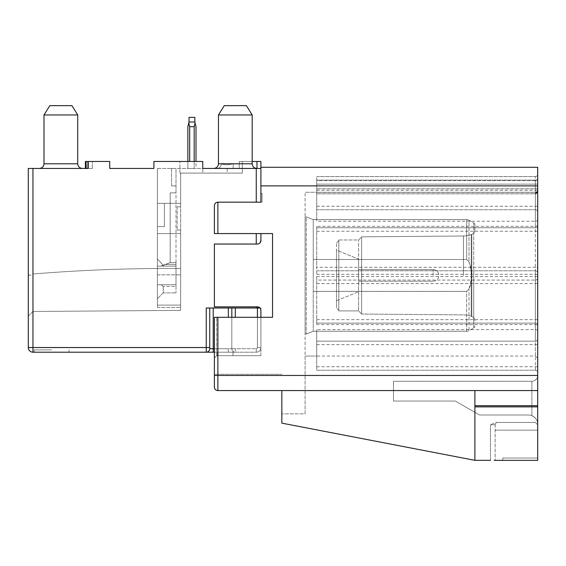 <?xml version="1.0" encoding="UTF-8"?>
<svg xmlns="http://www.w3.org/2000/svg" width="566" height="566" viewBox="0 0 566 566"><rect width="100%" height="100%" fill="white"/><g stroke="black" fill="none" stroke-linecap="round" stroke-linejoin="round"><path stroke-width="0.42" stroke-dasharray="2.83 2.12" d="M358.596 275.444L358.596 259.157L336.501 250.115L336.501 275.444L336.501 242.878L336.501 308.003L336.501 250.115L358.596 259.157L358.596 310.911L358.596 239.97L358.596 275.444M502.806 460.356L502.806 458.036L502.806 460.356L537.7 460.356L537.7 458.036L502.806 458.036L537.7 458.036L537.7 460.356L537.7 375.456L537.7 424.769L535.372 422.448L495.682 422.448L535.372 422.448L537.7 424.769L537.7 430.125L537.7 424.769L535.372 422.448L497.457 422.448A2.328 2.328 0 0 0 495.137 424.769A2.328 2.328 0 0 1 497.457 422.448A2.328 2.328 0 0 0 495.137 424.769L495.137 460.356L495.137 424.769A2.328 2.328 0 0 1 497.457 422.448L495.682 422.448L490.481 424.769L495.682 422.448L497.457 422.448A2.328 2.328 0 0 0 495.137 424.769A2.328 2.328 0 0 1 497.457 422.448L535.372 422.448L537.7 424.769L537.7 424.309C537.799 420.68 535.861 417.807 531.884 415.685C535.861 417.807 537.799 420.68 537.7 424.309A9.304 9.304 0 0 0 528.396 415.005L479.551 415.005L455.375 401.046L393.483 401.046L393.483 381.272L531.884 381.272C535.394 380.904 537.332 378.965 537.7 375.456L537.7 424.309A9.304 9.304 0 0 0 528.396 415.005L479.551 415.005L455.375 401.046L479.551 415.005L528.396 415.005A9.304 9.304 0 0 1 531.884 415.685A9.304 9.304 0 0 0 528.396 415.005L479.551 415.005L455.375 401.046L393.483 401.046L393.483 381.272L531.884 381.272C535.394 380.904 537.332 378.965 537.7 375.456L537.7 185.889L260.905 185.889L260.905 167.281L260.905 168.442L242.298 168.442L260.905 168.442L242.298 168.442L242.298 161.466L242.298 168.442L242.298 161.466L260.905 161.466L242.298 161.466L242.298 173.097L179.917 173.097L242.298 173.097L242.298 161.466L242.298 168.442L260.905 168.442L239.269 168.442L239.269 161.466L260.905 161.466L239.269 161.466L256.971 161.466L256.971 168.442L260.905 168.442L260.905 161.466L256.971 161.466M227.178 168.442L227.178 173.097L180.653 173.097L227.178 173.097L227.178 168.442L157.398 168.442L157.398 203.335L180.653 203.335L157.398 203.335L164.373 203.335L157.398 203.335L157.398 233.574L180.653 233.574L157.398 233.574L180.653 233.574L157.398 233.574L157.398 307.423L157.398 305.095L180.653 305.095L157.398 305.095L157.398 307.423L157.398 168.442L157.398 266.133L163.206 266.133L163.206 265.412L163.206 266.133L176.005 266.133L157.398 266.133L176.005 266.133L157.398 266.133L157.398 258.832L163.206 265.412L170.189 262.652L170.189 192.865L176.005 192.865L170.189 192.865L170.189 262.652L170.189 192.865L176.005 192.865L176.005 185.889L171.533 185.889L171.533 168.442L176.005 168.442L176.005 192.865L170.189 192.865L170.189 262.652L176.005 262.652L170.189 262.652L176.005 262.652L176.005 264.421L165.371 264.421L170.189 262.652L176.005 262.652L176.005 185.889L171.533 185.889L176.005 185.889L171.533 185.889L171.533 168.442L176.005 168.442L176.005 266.133L161.161 266.133L176.005 266.133L176.005 264.421L176.005 284.748L161.161 284.748L163.206 286.46L176.005 286.46L176.005 292.884L176.005 284.748L157.398 284.748L157.398 266.133L157.398 298.699L157.398 284.748L157.398 298.699L157.398 284.748L161.161 284.748L163.206 286.46L163.206 292.884L163.206 286.46L176.005 286.46L176.005 262.652L176.005 264.421L165.371 264.421L170.189 262.652L163.206 265.412L157.398 258.832L163.036 265.199L165.371 264.421L163.036 265.199L157.398 258.832L157.398 266.133L157.398 168.442L157.398 203.335L180.653 203.335L180.653 307.423L180.653 173.097L179.917 173.097L180.653 173.097L180.653 206.823L177.165 206.823L180.653 206.823L180.653 230.086L180.653 206.823L177.165 206.823L180.653 206.823L180.653 173.097L180.653 203.335L157.398 203.335L157.398 168.442L217.415 168.442A4.655 3.87 -90 0 0 221.285 163.793A4.655 3.87 -90 0 1 217.415 168.442L256.83 168.442L202.755 168.442L202.755 161.466L153.902 161.466L179.917 161.466L153.902 161.466L153.902 168.442L109.712 168.442L109.712 161.466L109.712 168.442L109.712 161.466L85.919 161.466L92.315 161.466L85.919 161.466L86.357 161.466L86.357 168.442L92.315 168.442L85.919 168.442L88.246 168.442L85.919 168.442L85.919 161.466M28.3 275.168L28.3 168.442L28.3 275.168L32.927 275.168L32.927 311.47L32.955 168.442L87.702 168.442L85.402 168.442L87.702 168.442L87.702 161.466L85.402 161.466L109.712 161.466L87.702 161.466L87.702 168.442L28.3 168.442L28.3 347.545A4.655 4.655 0 0 0 32.955 352.201L206.243 352.201A3.488 3.488 0 0 0 209.731 348.713L209.731 308.003L206.243 308.003L209.731 308.003L209.731 348.713A3.488 3.488 0 0 1 206.243 352.201A3.488 3.488 0 0 0 209.731 348.713L213.219 348.713L213.219 308.003L209.731 308.003L228.339 308.003L213.219 308.003M32.927 275.168L32.955 274.008C82.091 269.982 131.326 268.157 180.653 268.525C131.326 268.157 82.091 269.982 32.955 274.008L32.955 168.442L28.3 168.442L88.246 168.442L88.246 161.466M180.653 268.525L180.653 310.401L180.653 230.086L177.165 230.086L180.653 230.086L177.165 230.086L180.653 230.086L180.653 268.525M235.315 168.442L232.732 168.442A4.655 0.559 90 0 0 233.291 163.793C228.183 165.123 224.178 165.123 221.285 163.793C224.228 165.123 228.232 165.123 233.291 163.793A4.655 0.559 90 0 1 232.732 168.442L235.315 168.442M51.563 352.201L34.116 352.201L51.563 352.201M51.563 349.873L34.116 349.873L51.563 349.873M252.181 114.948L246.366 105.644L224.27 105.644L246.366 105.644L224.27 105.644L218.455 114.948L252.181 114.948L235.315 114.948L252.181 114.948L252.181 163.793L218.455 163.793C218.2 166.588 216.651 168.144 213.799 168.442M60.866 168.442L39.351 168.442L60.866 168.442M235.315 114.948L218.455 114.948L235.315 114.948M43.999 163.793L43.999 114.948L77.726 114.948L60.866 114.948L77.726 114.948L77.726 163.793L43.999 163.793C43.752 166.588 42.202 168.144 39.351 168.442M49.815 105.644L71.91 105.644M537.7 358.434L537.7 375.456A5.816 5.816 0 0 1 531.884 381.272L393.483 381.272L531.884 381.272A5.816 5.816 0 0 0 537.7 375.456L537.7 174.257L537.7 358.434L535.372 356.035L305.095 356.035L305.095 413.838L281.84 413.838L305.095 413.838L305.095 192.284L305.095 356.035L316.727 356.035L316.727 329.624L316.727 370.228L535.372 370.228A2.328 2.328 0 0 1 537.7 372.555A2.328 2.328 0 0 0 535.372 370.228L316.727 370.228L316.727 356.035M316.727 276.604L316.727 324.551L316.727 280.092L535.372 280.092L316.727 280.092L316.727 276.604M474.895 224.985L474.895 229.994A4.655 4.655 0 0 1 471.839 234.359L471.216 234.586A23.263 23.263 0 0 1 463.448 235.994L361.617 236.829L361.617 314.052L361.617 236.829L463.448 235.994A23.263 23.263 0 0 0 471.216 234.586L471.839 234.359A4.655 4.655 0 0 0 474.895 229.994L474.895 224.985A2.328 2.328 0 0 0 473.735 222.976A2.328 2.328 0 0 1 474.895 224.985M471.216 316.295L471.839 316.521L471.216 316.295A23.263 23.263 0 0 0 463.448 314.887L361.617 314.052L463.448 314.887A23.263 23.263 0 0 1 471.216 316.295L471.216 234.586L471.216 316.295M361.617 313.939L358.596 310.911L361.617 313.939L361.617 236.942L361.617 313.939M313.239 275.444L313.239 219.615L306.263 216.828L306.263 334.053L305.095 334.053L305.095 216.828L305.095 334.053L306.263 334.053L306.263 216.828L305.095 216.828L306.263 216.828L313.239 219.615L313.239 259.497L466.674 259.497L313.239 259.497L313.239 331.266L313.239 291.384L466.674 291.384L313.239 291.384L313.239 275.444M469.002 261.839L471.945 275.444L469.002 289.042C472.879 279.972 472.879 270.902 469.002 261.839L466.674 259.497L469.002 261.839L469.002 220.238L473.735 222.976L473.735 275.444L473.735 222.976L469.002 220.238L469.002 261.839M338.822 310.911L358.596 310.911L338.822 310.911L338.822 275.444L338.822 310.331L336.501 308.003L338.822 310.331L338.822 240.55L338.822 310.911M171.533 168.442L176.005 168.442L171.533 168.442L171.533 185.889L176.005 185.889L176.005 168.442L176.005 185.889L171.533 185.889L176.005 185.889L171.533 185.889L171.533 168.442M187.855 161.466L187.855 168.442L194.18 168.442L187.855 168.442L189.674 168.442L187.855 168.442L187.855 126.685L188.768 123.048L187.855 126.685L188.768 123.048L189.674 126.685L194.18 126.685L195.093 123.048L195.999 126.685L195.999 168.442L189.674 168.442L195.999 168.442L195.999 126.685L195.999 161.466M336.501 242.878L338.822 240.55L336.501 242.878M466.674 331.266L313.239 331.266L306.263 334.053L313.239 331.266L466.674 331.266L466.674 291.384L469.002 289.042L466.674 291.384L466.674 331.266A4.655 4.655 0 0 0 469.002 330.643A4.655 4.655 0 0 1 466.674 331.266A4.655 4.655 0 0 0 469.002 330.643L469.002 289.042L469.002 330.643L473.735 327.905L469.002 330.643M466.674 219.615L313.239 219.615L466.674 219.615A4.655 4.655 0 0 1 469.002 220.238A4.655 4.655 0 0 0 466.674 219.615L466.674 259.497L466.674 219.615A4.655 4.655 0 0 1 469.002 220.238M338.822 275.444L338.822 239.97L338.822 275.444M338.822 239.97L358.596 239.97L361.617 236.942L358.596 239.97L338.822 239.97M474.895 320.887A4.655 4.655 0 0 0 471.839 316.521A4.655 4.655 0 0 1 474.895 320.887A4.655 4.655 0 0 0 471.839 316.521L471.839 234.359L471.839 316.521A4.655 4.655 0 0 1 474.895 320.887M313.239 259.497L313.239 291.384L313.239 259.497M474.895 325.896A2.328 2.328 0 0 1 473.735 327.905A2.328 2.328 0 0 0 474.895 325.896A2.328 2.328 0 0 1 473.735 327.905L473.735 275.444L473.735 327.905A2.328 2.328 0 0 0 474.895 325.896M537.7 325.924A2.328 1.373 180 0 0 535.372 324.551L535.372 323.122A2.328 2.328 0 0 1 537.7 325.45A2.328 2.328 0 0 0 535.372 323.122L316.727 323.122L535.372 323.122L535.372 176.585L535.372 188.796L316.727 188.796L316.727 192.376L316.727 176.585L316.727 188.796M393.483 381.272L393.483 401.046L393.483 381.272M537.7 274.291L535.372 274.326L535.372 341.149A2.328 2.328 0 0 0 537.7 338.822A2.328 2.328 0 0 1 535.372 341.149L316.727 341.149L535.372 341.149L535.372 370.228M316.727 270.789L535.372 270.789L316.727 270.789L316.727 274.326L535.372 274.326L535.372 270.789A2.328 2.328 0 0 1 537.7 273.116A2.328 2.328 0 0 0 535.372 270.789L535.372 267.301L316.727 267.301L316.727 270.789M537.7 224.957A2.328 1.373 0 0 1 535.372 226.329L316.727 226.329L316.727 267.301M537.7 219.742A2.328 1.514 0 0 1 535.372 221.256L535.372 227.758A2.328 2.328 0 0 0 537.7 225.431A2.328 2.328 0 0 1 535.372 227.758L316.727 227.758L535.372 227.758L535.372 267.301L537.7 267.301M316.727 209.731L535.372 209.731L316.727 209.731L316.727 221.256L316.727 184.141L316.727 209.731M316.727 190.339L535.372 190.339L535.372 184.141L316.727 184.141L535.372 184.141L535.372 180.653A2.328 2.328 0 0 0 537.7 178.325A2.328 2.328 0 0 1 535.372 180.653L316.727 180.653L316.727 184.141L316.727 180.653L535.372 180.653L535.372 221.256L316.727 221.256M316.727 176.585L535.372 176.585L316.727 176.585M495.137 430.125L537.7 430.125L495.137 430.125M537.7 277.764A2.328 2.328 0 0 1 535.372 280.092A2.328 2.328 0 0 0 537.7 277.764A2.328 2.328 0 0 1 535.372 280.092M537.7 174.257A2.328 2.328 0 0 1 535.372 176.585A2.328 2.328 0 0 0 537.7 174.257A2.328 2.328 0 0 1 535.372 176.585M537.7 188.796L535.372 188.796L535.372 192.284L305.095 192.284L535.372 192.284A2.328 2.328 0 0 0 537.7 189.957A2.328 2.328 0 0 1 535.372 192.284L535.372 190.339L537.7 190.339M537.7 191.499L537.7 191.485A2.328 2.285 0 0 1 535.372 193.763L316.727 193.763M537.7 212.059A2.328 2.328 0 0 0 535.372 209.731A2.328 2.328 0 0 1 537.7 212.059A2.328 2.328 0 0 0 535.372 209.731M537.7 390.575L217.875 390.575A3.488 3.488 0 0 1 214.38 387.087A3.488 3.488 0 0 0 217.875 390.575L217.875 317.307L214.38 317.307L214.38 387.087A3.488 3.488 0 0 0 217.875 390.575M490.481 460.328L490.481 424.769L495.137 424.769L490.481 424.769L490.481 460.328L474.895 460.328L474.895 390.575M537.7 460.356L494.203 460.356M455.375 401.046L393.483 401.046L455.375 401.046M281.84 423.142L281.84 390.575M316.727 226.329L316.727 274.326M537.7 185.889L537.7 167.281L260.905 167.281L260.905 161.466L260.905 202.168L217.875 202.168C215.766 202.395 214.606 203.555 214.38 205.656L214.38 233.574L217.875 233.574L217.875 202.168L260.905 202.168L217.875 202.168A3.488 3.488 0 0 0 214.38 205.656A3.488 3.488 0 0 1 217.875 202.168M260.905 355.689L216.707 355.689L216.707 317.307L216.707 355.689L214.38 358.016L216.707 355.689L214.38 358.016L216.707 355.689L260.905 355.689L260.905 317.307L214.38 317.307L260.905 317.307L260.905 355.689L232.994 355.689L232.994 352.201L256.249 352.201L214.38 352.201L214.38 358.016L214.38 352.201L232.994 352.201L232.994 355.689L260.905 355.689L260.905 347.545L260.905 355.689M217.875 233.574L272.536 233.574L272.536 317.307L272.536 233.574L272.536 317.307L260.905 317.307L260.905 310.331A3.488 3.488 0 0 0 257.417 306.843L214.38 306.843L256.249 306.843L256.249 308.003L260.013 308.003L257.417 306.843L214.38 306.843L214.38 244.038L214.38 306.843L214.38 244.038L257.417 244.038A3.488 3.488 0 0 0 260.905 240.55L260.905 233.574L256.249 233.574L256.249 244.038L257.417 244.038C259.801 243.564 260.961 242.404 260.905 240.55L260.905 233.574L214.38 233.574L256.249 233.574M537.7 375.456L214.38 375.456L214.38 374.296L281.84 374.296L214.38 374.296L214.38 387.087M260.905 317.307L217.875 317.307M260.905 185.889L260.905 202.168L260.905 193.331L260.905 202.168L262.065 202.168L262.065 193.331L260.905 193.331L262.065 193.331L262.065 202.168L260.905 202.168L260.905 167.281M260.905 233.574L272.536 233.574L260.905 233.574L260.905 240.55M260.905 310.331A3.488 3.488 0 0 0 260.013 308.003A3.488 3.488 0 0 1 260.905 310.331L260.905 308.003L260.013 308.003L260.905 308.003L260.905 310.331M256.249 244.038L214.38 244.038L256.249 244.038M214.38 205.656L214.38 233.574L214.38 205.656M231.827 308.003L257.417 308.003L231.827 308.003L231.827 348.713L235.315 348.713L235.315 352.201L228.339 352.201L235.315 352.201L235.315 348.713L256.249 348.713L256.249 352.201A4.655 4.655 0 0 0 260.905 347.545A4.655 4.655 0 0 1 256.249 352.201L235.315 352.201A3.488 3.488 0 0 1 231.827 348.713A3.488 3.488 0 0 0 235.315 352.201L256.249 352.201A4.655 4.655 0 0 0 260.905 347.545L260.905 308.003L260.905 347.545A4.655 4.655 0 0 1 256.249 352.201L256.249 348.713L231.827 348.713A3.488 3.488 0 0 0 235.315 352.201A3.488 3.488 0 0 1 231.827 348.713L231.827 308.003L228.339 308.003L231.827 308.003L231.827 348.713L231.827 317.307M256.249 306.843L260.013 308.003M336.501 300.765L358.596 291.723L336.501 300.765M85.883 161.466L85.883 168.442L92.315 168.442L86.357 168.442L86.357 161.466L92.315 161.466L85.402 161.466L85.402 168.442L85.883 168.442L85.402 168.442M28.3 316.09L32.927 311.47L180.653 310.401L32.92 311.47L28.3 316.09L32.899 311.491M153.902 168.442L153.902 161.466L153.902 168.442L109.712 168.442M256.249 308.003L206.243 308.003L206.243 352.201L228.339 352.201L214.38 352.201M202.755 168.442L202.755 161.466L202.755 173.097L202.755 168.442L256.249 168.442L256.249 202.168M256.971 168.442L239.269 168.442L239.269 161.466L252.181 161.466M179.917 173.097L179.917 161.466L179.917 173.097M177.165 206.823L177.165 230.086L177.165 206.823M32.955 352.201L32.955 347.545L209.731 347.545L209.731 308.003M257.417 308.003L260.905 308.003L257.417 308.003L257.417 347.545L260.905 347.545L257.417 347.545A1.16 1.16 0 0 1 256.249 348.713A1.16 1.16 0 0 0 257.417 347.545L257.417 317.307M260.905 168.442L256.249 168.442M157.398 258.832L157.398 226.591L164.373 226.591L164.373 203.335L164.373 226.591L157.398 226.591L157.398 258.832M188.768 123.048L189.023 117.381L194.838 117.381L194.838 122.03L189.023 122.03L188.768 123.048L189.023 122.03L194.838 122.03L194.838 117.381L189.023 117.381L194.838 117.381L195.093 123.048L194.18 126.685L189.674 126.685L188.768 123.048L189.674 126.685L194.18 126.685L194.18 161.466M189.674 161.466L189.674 126.685M163.206 284.748L176.005 284.748L157.398 284.748L176.005 284.748L163.206 284.748L163.206 292.884L163.206 284.748M170.189 192.865L176.005 192.865L170.189 192.865M161.161 266.133L163.036 265.199L161.161 266.133M157.398 307.423L180.653 307.423L157.398 307.423M194.18 126.685L194.18 168.442L194.18 126.685L195.093 123.048L195.999 126.685L195.093 123.048M187.855 126.685L187.855 168.442L187.855 126.685M194.838 122.03L189.023 122.03L189.023 117.381L189.023 122.03M433.146 275.444L433.146 269.628L433.146 275.444M235.315 163.793L252.181 163.793L235.315 163.793M60.866 163.793L77.726 163.793L60.866 163.793M537.7 331.138A2.328 1.514 0 0 0 535.372 329.624L316.727 329.624M316.727 276.555L537.7 276.59M463.448 275.444L463.448 235.994L463.448 275.444M463.448 235.994A23.263 23.263 0 0 0 471.216 234.586M316.727 283.58L537.7 283.58M316.727 319.634L537.7 319.634M531.884 415.685L531.884 381.272L531.884 415.685M316.727 366.74L537.7 366.74M316.727 344.637L537.7 344.637M316.727 231.246L537.7 231.246M316.727 206.243L537.7 206.243M316.727 180.073L535.372 180.073L316.727 180.073M316.727 188.888L537.7 188.888M537.7 325.45A2.328 2.328 0 0 0 535.372 323.122M537.7 190.056A2.328 2.321 180 0 1 535.372 192.376L316.727 192.376M537.7 180.073L535.372 180.073L537.7 180.073M537.7 184.141L535.372 184.141L537.7 184.141M537.7 178.325A2.328 2.328 0 0 1 535.372 180.653M537.7 225.431A2.328 2.328 0 0 1 535.372 227.758M537.7 273.116A2.328 2.328 0 0 0 535.372 270.789M537.7 338.822A2.328 2.328 0 0 1 535.372 341.149M537.7 405.695L474.895 405.695M537.7 406.862L474.895 406.862M535.372 356.035L535.372 324.551L316.727 324.551M217.436 355.689L217.436 352.201L217.436 355.689M32.955 168.442L32.955 347.545L28.3 347.545M28.3 275.083L32.927 275.154M235.315 352.201A3.488 3.488 0 0 1 231.827 348.713L228.339 348.713L231.827 348.713M214.38 348.713L228.339 348.713L228.339 352.201L228.339 348.713L213.219 348.713L213.219 352.201M209.731 348.713A3.488 3.488 0 0 1 206.243 352.201M228.339 308.003L228.339 317.307M235.315 317.307L235.315 308.003M157.398 274.857L180.653 274.857L157.398 274.857M433.146 269.628L358.596 269.628L433.146 269.628C436.577 269.932 438.473 271.829 438.841 275.324C438.473 271.829 436.577 269.932 433.146 269.628M180.653 310.401L32.927 311.47M252.181 163.793C252.429 166.588 253.978 168.144 256.83 168.442M34.116 349.873L34.116 352.201M316.727 193.827L535.372 193.827M433.146 281.252C436.577 280.948 438.473 279.052 438.841 275.557C438.473 279.052 436.577 280.948 433.146 281.252L358.596 281.252L433.146 281.252M92.315 168.442L92.315 161.466L92.315 168.442M77.726 163.793C77.981 166.588 79.53 168.144 82.381 168.442M218.455 114.948L218.455 163.793M69.002 349.873L69.002 352.201M163.206 292.884L157.398 298.699L163.206 292.884L176.005 292.884L163.206 292.884"/><path stroke-width="0.85" d="M256.971 168.442L256.971 161.466L260.905 161.466L260.905 202.168L217.875 202.168L217.875 233.574L214.38 233.574L214.38 205.656C214.606 203.555 215.766 202.395 217.875 202.168M218.455 114.948L224.27 105.644L246.366 105.644L252.181 114.948L218.455 114.948L218.455 163.793L252.181 163.793C252.429 166.588 253.978 168.144 256.83 168.442M49.815 105.644L43.999 114.948L49.815 105.644L71.91 105.644L77.726 114.948L43.999 114.948L43.999 163.793L77.726 163.793C77.981 166.588 79.53 168.144 82.381 168.442M71.91 105.644L77.726 114.948L77.726 163.793M85.919 161.466L85.883 168.442L85.919 161.466L109.712 161.466L109.712 168.442L153.902 168.442L153.902 161.466L202.755 161.466L202.755 168.442L227.178 168.442M474.895 390.575L474.895 460.328L281.84 423.142L474.895 460.328L490.481 460.328M260.905 167.281L537.7 167.281L537.7 460.356L494.203 460.356M502.806 460.356L537.7 460.356M537.7 390.575L217.875 390.575A3.488 3.488 0 0 1 214.38 387.087L214.38 317.307L217.875 317.307L217.875 390.575M281.84 390.575L281.84 423.142M217.875 317.307L272.536 317.307L272.536 233.574L217.875 233.574M537.7 375.456L214.38 375.456L214.38 387.087M260.905 233.574L260.905 240.55A3.488 3.488 0 0 1 257.417 244.038L214.38 244.038L214.38 306.843L257.417 306.843A3.488 3.488 0 0 1 260.905 310.331L260.905 317.307M260.905 240.55L259.999 242.892M256.249 233.574L256.249 244.038L257.417 244.038M213.219 308.003L213.219 348.713L209.731 348.713L209.731 347.545L209.731 348.713A3.488 3.488 0 0 1 206.243 352.201L32.955 352.201A4.655 4.655 0 0 1 28.3 347.545L28.3 168.442L88.246 168.442L88.246 161.466M85.402 168.442L85.402 161.466L85.883 161.466M109.712 168.442L153.902 168.442M209.731 308.003L209.731 347.545L206.243 347.545L206.243 352.201L214.38 352.201M256.971 161.466L252.181 161.466M231.827 317.307L231.827 308.003M260.013 308.003L206.243 308.003L206.243 347.545L32.955 347.545L32.955 352.201M202.755 168.442L260.905 168.442M195.093 123.048L194.18 126.685L189.674 126.685L188.768 123.048L189.023 122.03L194.838 122.03L195.999 126.685L195.999 161.466M194.18 126.685L194.18 161.466M189.674 126.685L189.674 161.466M188.768 123.048L187.855 126.685L187.855 161.466M189.023 122.03L189.023 117.381L194.838 117.381L194.838 122.03M537.7 405.695L474.895 405.695M537.7 406.862L474.895 406.862M537.7 185.889L260.905 185.889M32.955 168.442L32.955 347.545L28.3 347.545M214.38 348.713L213.219 348.713L213.219 352.201M257.417 317.307L257.417 308.003M235.315 308.003L235.315 317.307M228.339 317.307L228.339 308.003M256.249 308.003L256.249 306.843M256.249 202.168L256.249 168.442M218.455 163.793C218.2 166.588 216.651 168.144 213.799 168.442M252.181 114.948L252.181 163.793M43.999 163.793C43.752 166.588 42.202 168.144 39.351 168.442M535.372 193.827L537.7 191.499"/></g></svg>
